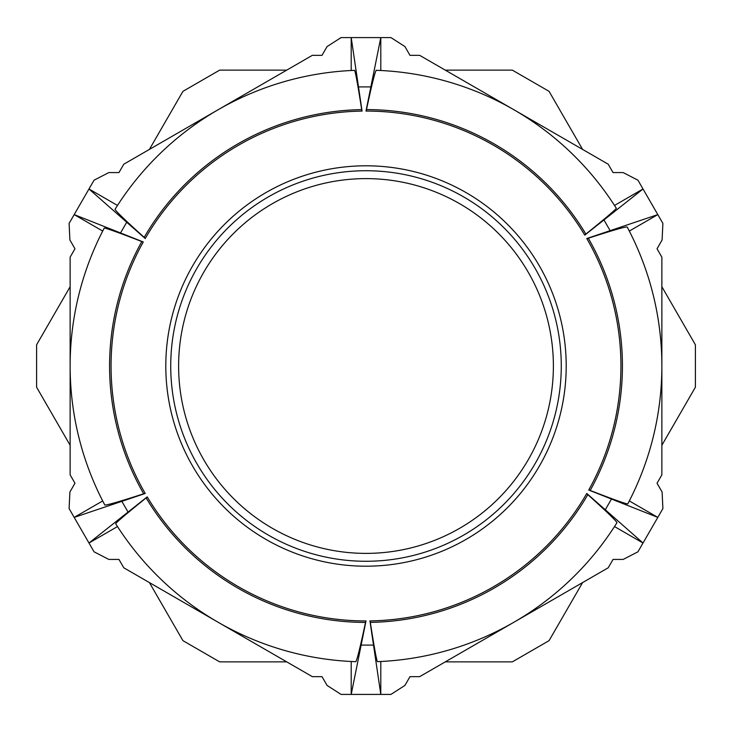 <?xml version="1.0" encoding="UTF-8"?>
<svg xmlns="http://www.w3.org/2000/svg" width="732" height="732" viewBox="0 0 732 732"><rect width="100%" height="100%" fill="white"/><g stroke="black" fill="none" stroke-linecap="round" stroke-linejoin="round"><path stroke-width="1.1" d="M366 561.27A195.27 195.27 0 0 0 561.27 366A195.27 195.27 0 0 0 366 170.73A195.27 195.27 0 0 0 170.73 366A195.27 195.27 0 0 0 366 561.27A195.27 195.27 0 0 1 170.73 366A195.27 195.27 0 0 1 366 170.73M366 553.383A187.383 187.383 0 0 1 178.617 366A187.383 187.383 0 0 1 366 178.617A187.383 187.383 0 0 1 553.383 366A187.383 187.383 0 0 1 366 553.383M286.724 661.865L219.655 661.865L182.945 640.665L149.41 582.59M70.135 445.276L36.6 387.201L36.6 344.799L70.135 286.724M147.214 496.872A254.937 254.937 0 0 0 366 620.937L361.132 645.102L373.512 645.102L369.944 620.91A254.937 254.937 0 0 0 586.78 493.469L605.282 509.765L611.467 499.041L588.729 490.037A254.937 254.937 0 0 0 586.78 238.531L610.14 230.662L603.955 219.939L584.786 235.128A254.937 254.937 0 0 0 366 111.063L370.868 86.898L358.488 86.898L362.056 111.09A254.937 254.937 0 0 0 145.22 238.531L126.718 222.235L120.533 232.959L143.271 241.963A254.937 254.937 0 0 0 145.22 493.469L121.86 501.338L128.045 512.061L147.214 496.872M373.512 645.102L380.796 694.412L351.204 694.412L351.204 661.499L355.834 661.691A295.865 295.865 0 0 1 115.656 523.691L117.486 526.564L88.984 543.016L94.062 551.818L108.821 559.422L118.95 559.422L123.79 567.794L312.344 676.661L322.016 676.661L327.085 685.436L341.048 694.412L351.204 694.412L361.132 645.102M365.79 620.937L365.497 622.42C360.473 646.146 357.253 659.239 355.834 661.691A295.865 295.865 0 0 1 115.656 523.691C117.175 521.651 127.331 513.059 146.125 497.925L147.297 497.001M611.467 499.041L657.812 517.396L643.016 543.016L614.514 526.564L616.994 522.648A295.865 295.865 0 0 1 377.392 661.646L380.796 661.499L380.796 694.412L390.952 694.412L404.915 685.436L409.984 676.661L419.656 676.661L608.21 567.794L613.05 559.422L623.179 559.422L637.938 551.818L643.016 543.016L605.282 509.765M586.68 493.652L587.814 494.649C605.849 510.863 615.575 520.196 616.994 522.648A295.865 295.865 0 0 1 377.392 661.646C376.376 659.312 374.025 646.228 370.31 622.383L370.099 620.91M629.31 500.935L657.812 517.396L662.89 508.603L662.103 492.014L657.034 483.239L661.865 474.867L661.865 366A295.865 295.865 0 0 0 629.31 231.065L627.159 226.957A295.865 295.865 0 0 1 627.736 503.955L629.31 500.935A295.865 295.865 0 0 0 661.865 366L661.865 257.133L657.034 248.761L662.103 239.986L662.89 223.397L657.812 214.604L610.14 230.662M586.89 238.714L588.318 238.229C611.376 230.717 624.323 226.957 627.159 226.957A295.865 295.865 0 0 1 627.736 503.955C625.21 503.671 612.693 499.169 590.193 490.458L588.803 489.9M629.31 231.065L657.812 214.604L643.016 188.984L614.514 205.436L616.344 208.309C614.825 210.349 604.669 218.941 585.875 234.075L584.703 234.999M603.955 219.939L643.016 188.984L637.938 180.182L623.179 172.578L613.05 172.578L608.21 164.206L419.656 55.339L409.984 55.339L404.915 46.564L390.952 37.588L380.796 37.588L380.796 70.501L376.166 70.309A295.865 295.865 0 0 1 616.344 208.309A295.865 295.865 0 0 0 376.166 70.309C374.747 72.761 371.527 85.854 366.503 109.58L366.21 111.063M145.32 238.348L144.186 237.351C126.151 221.137 116.425 211.804 115.006 209.352L117.486 205.436L88.984 188.984L126.718 222.235M358.488 86.898L351.204 37.588L341.048 37.588L327.085 46.564L322.016 55.339L312.344 55.339L123.79 164.206L118.95 172.578L108.821 172.578L94.062 180.182L74.188 214.604L102.69 231.065L104.264 228.045C106.79 228.329 119.307 232.831 141.807 241.542L143.198 242.1M361.901 111.09L361.69 109.617C357.975 85.772 355.624 72.688 354.608 70.354A295.865 295.865 0 0 0 115.006 209.352A295.865 295.865 0 0 1 354.608 70.354L351.204 70.501L351.204 37.588L380.796 37.588L370.868 86.898M120.533 232.959L74.188 214.604L69.11 223.397L69.897 239.986L74.966 248.761L70.135 257.133L70.135 474.867L74.966 483.239L69.897 492.014L69.11 508.603L74.188 517.396L121.86 501.338M145.11 493.286L143.682 493.771C120.624 501.283 107.677 505.043 104.841 505.043L102.69 500.935L74.188 517.396L88.984 543.016L128.045 512.061M104.841 505.043A295.865 295.865 0 0 1 104.264 228.045A295.865 295.865 0 0 0 104.841 505.043M661.865 286.724L695.4 344.799L695.4 387.201L661.865 445.276M582.59 582.59L549.055 640.665L512.345 661.865L445.276 661.865M149.41 149.41L182.945 91.335L219.655 70.135L286.724 70.135M445.276 70.135L512.345 70.135L549.055 91.335L582.59 149.41M366 165.798A200.202 200.202 0 0 1 566.202 366A200.202 200.202 0 0 1 366 566.202A200.202 200.202 0 0 1 165.798 366A200.202 200.202 0 0 1 366 165.798M146.125 497.925A256.42 256.42 0 0 0 365.497 622.42M370.31 622.383A256.42 256.42 0 0 0 587.814 494.649M590.193 490.458A256.42 256.42 0 0 0 588.318 238.229M585.875 234.075A256.42 256.42 0 0 0 366.503 109.58M361.69 109.617A256.42 256.42 0 0 0 144.186 237.351M141.807 241.542A256.42 256.42 0 0 0 143.682 493.771"/></g></svg>
